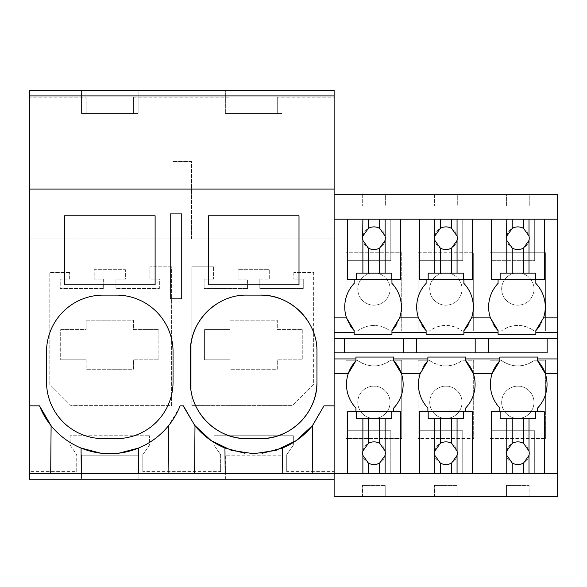 <?xml version="1.0" encoding="UTF-8"?>
<svg xmlns="http://www.w3.org/2000/svg" width="587" height="587" viewBox="0 0 587 587"><rect width="100%" height="100%" fill="white"/><g stroke="black" fill="none" stroke-linecap="round" stroke-linejoin="round"><path stroke-width="0.44" stroke-dasharray="2.94 2.2" d="M181.735 213.91L181.735 298.878L170.223 298.878L170.223 213.91L181.735 213.91M29.35 95.886L334.128 95.886M133.388 109.908L133.388 97.171L133.388 113.401L133.388 109.908L230.075 109.908L230.075 113.401L277.277 113.401L277.277 97.171L334.128 97.171L334.128 90.222L29.35 90.222L29.35 238.975L171.91 238.975L171.91 161.55L191.553 161.55L191.553 238.975L171.91 238.975L171.91 161.55L191.553 161.55L191.553 238.975L334.128 238.975L334.128 448.945L290.704 448.945L293.331 445.181L293.331 435.737L214.02 435.737L214.02 445.181L214.02 435.737L293.331 435.737L293.331 445.181L286.72 454.668L286.72 471.588L334.128 471.588L334.128 479.219L334.128 473.555L491.466 473.555L491.466 411.803L544.34 411.803L544.34 473.555L557.65 473.555M216.647 448.945L146.816 448.945L142.832 454.668L142.832 471.588L220.631 471.588L220.631 454.668L214.02 445.181L220.631 454.668L220.631 471.588M29.35 473.555L334.128 473.555L334.128 352.838L475.184 352.838L475.184 338.589L557.65 338.589M138.305 473.555L138.532 448.042A75.532 75.532 0 0 0 168.484 425.744L179.05 408.347M183.988 407.305L183.393 405.844M142.832 471.588L142.832 454.668L149.443 445.181L149.443 435.737L149.443 445.181L146.816 448.945M168.484 425.744L168.895 473.555M50.687 473.555L51.106 425.744A75.532 75.532 0 0 0 81.057 448.042L81.277 473.555M133.388 113.401L86.179 113.401L133.388 113.401M76.736 471.588L76.736 454.668L70.132 445.181L70.132 435.737L149.443 435.737L70.132 435.737L70.132 445.181L76.736 454.668L76.736 471.588L29.35 471.588L29.35 448.945L72.751 448.945M69.655 272.493L49.829 272.493L49.829 384.47L70.983 405.617L171.631 405.617L171.631 266.828L149.912 266.828L149.912 279.104L159.356 279.104L159.356 288.54L115.925 288.54L115.925 279.104L125.361 279.104L125.361 269.66L94.206 269.66L94.206 279.104L103.65 279.104L103.65 288.54L60.219 288.54L60.219 279.104L69.655 279.104L69.655 272.493L69.655 279.104L60.219 279.104L60.219 288.54L103.65 288.54L103.65 279.104L94.206 279.104L94.206 269.66L125.361 269.66L125.361 279.104L115.925 279.104L115.925 288.54L159.356 288.54L159.356 279.104L149.912 279.104L149.912 266.828L171.631 266.828L171.631 405.617L70.983 405.617L49.829 384.47L49.829 272.493L69.655 272.493M60.688 329.615L86.179 329.615L86.179 320.172L133.388 320.172L133.388 329.615L158.879 329.615L158.879 359.824L133.388 359.824L133.388 369.267L86.179 369.267L133.388 369.267L133.388 359.824L158.879 359.824L158.879 329.615L133.388 329.615L133.388 320.172L86.179 320.172L86.179 329.615L60.688 329.615L60.688 359.824L60.688 329.615M86.179 359.824L60.688 359.824L86.179 359.824L86.179 369.267L86.179 359.824M138.121 455.182L81.468 455.182L138.121 455.182L138.121 479.219L81.468 479.219L81.468 455.182L81.468 479.219L138.121 479.219L138.121 455.182M81.468 113.401L138.121 113.401L81.468 113.401L81.468 90.222L81.468 113.401M64.475 215.803L64.475 284.812L155.115 284.812L155.115 215.803L64.475 215.803M116.402 295.107L103.187 295.107A56.653 56.653 0 0 0 46.534 351.752L46.534 381.968A56.653 56.653 0 0 0 103.187 438.621L116.402 438.621A56.653 56.653 0 0 0 173.055 381.968L173.055 351.752A56.653 56.653 0 0 0 116.402 295.107M86.179 97.171L86.179 113.401L86.179 97.171L29.35 97.171M29.35 109.908L86.179 109.908M138.121 90.222L138.121 113.401L138.121 90.222L81.468 90.222L138.121 90.222M100.781 453.186L118.934 453.171M133.388 97.171L230.075 97.171L230.075 113.401L277.277 113.401L277.277 109.908L334.128 109.908L334.128 238.975L29.35 238.975L29.35 448.945M29.35 471.588L29.35 479.219L334.128 479.219M225.357 479.219L282.009 479.219L225.357 479.219L225.357 455.182L282.009 455.182L225.357 455.182L225.357 479.219M259.828 279.104L259.828 288.54L303.259 288.54L303.259 279.104L293.823 279.104L303.259 279.104L303.259 288.54L259.828 288.54L259.828 279.104L269.272 279.104L259.828 279.104M269.272 279.104L269.272 269.66L238.117 269.66L269.272 269.66L269.272 279.104M238.117 269.66L238.117 279.104L247.553 279.104L238.117 279.104L238.117 269.66M247.553 288.54L247.553 279.104L247.553 288.54L204.122 288.54L247.553 288.54M204.122 279.104L204.122 288.54L204.122 279.104L213.565 279.104L204.122 279.104M213.565 266.828L213.565 279.104L213.565 266.828L191.846 266.828L213.565 266.828M191.846 405.617L191.846 266.828L191.846 405.617L292.495 405.617L191.846 405.617M313.649 384.47L292.495 405.617L313.649 384.47L313.649 272.493L293.823 272.493L313.649 272.493L313.649 384.47M293.823 272.493L293.823 279.104L293.823 272.493M230.075 97.171L230.075 109.908M225.357 90.222L282.009 90.222L282.009 113.401L225.357 113.401L282.009 113.401L282.009 90.222L225.357 90.222L225.357 113.401L225.357 90.222M334.128 471.588L334.128 448.945M286.72 471.588L286.72 454.668L290.704 448.945M277.277 97.171L277.277 109.908M334.128 97.171L334.128 109.908M262.58 453.201L244.588 453.179M194.576 473.555L194.994 425.744M224.946 448.042L225.173 473.555M282.2 473.555L282.42 448.042M312.372 425.744L312.79 473.555M230.075 320.172L277.277 320.172L277.277 329.615L302.775 329.615L302.775 359.824L277.277 359.824L277.277 369.267L230.075 369.267L277.277 369.267L277.277 359.824L302.775 359.824L302.775 329.615L277.277 329.615L277.277 320.172L230.075 320.172L230.075 329.615L204.577 329.615L230.075 329.615L230.075 320.172M230.075 359.824L230.075 369.267L230.075 359.824L204.577 359.824L204.577 329.615L204.577 359.824L230.075 359.824M260.29 295.107L247.076 295.107A56.653 56.653 0 0 0 216.874 303.824M199.066 412.037A56.653 56.653 0 0 1 190.423 381.968L190.423 351.752M247.076 438.621L260.29 438.621M308.322 321.713A56.653 56.653 0 0 1 316.943 351.752L316.943 381.968M208.363 215.803L208.363 284.812L299.003 284.812L299.003 215.803L208.363 215.803M282.009 479.219L282.009 455.182L282.009 479.219M334.128 238.975L334.128 496.778L557.65 496.778L557.65 194.649L334.128 194.649L334.128 238.975M334.128 194.649L334.128 352.838M334.128 219.193L544.34 219.193L544.34 279.617L544.34 219.193L557.65 219.193M535.843 279.617L544.34 279.617L535.843 279.617L535.843 283.396A34.229 34.229 0 0 1 540.304 324.78M385.204 496.778L362.546 496.778L385.204 496.778L385.204 485.449L362.546 485.449L385.204 485.449L385.204 496.778M506.442 496.778L529.1 496.778L506.442 496.778L506.442 485.449L529.1 485.449L506.442 485.449L506.442 496.778M457.156 496.778L434.49 496.778L457.156 496.778L457.156 485.449L434.49 485.449L457.156 485.449L457.156 496.778M529.1 496.778L529.1 485.449L529.1 496.778M491.466 219.193L491.466 279.617L491.466 219.193L544.34 219.193L544.34 279.617L491.466 279.617L491.466 219.193L544.34 219.193M472.388 219.193L472.388 279.617L472.388 219.193L472.388 279.617L419.514 279.617L419.514 219.193L472.388 219.193L462.754 219.193L462.754 260.694L462.754 219.193L419.514 219.193L419.514 260.694L462.754 260.694L419.514 260.694L419.514 279.617L419.514 219.193M493.88 325.213A34.229 34.229 0 0 1 498.069 283.396L498.069 279.617L491.466 279.617M535.843 330.606L535.843 334.385L498.069 334.385L498.069 330.606M488.538 352.838L488.538 338.589M547.135 352.838L547.135 338.589M499.831 360.822L499.831 357.043L537.597 357.043L537.597 360.822M499.831 411.803L491.466 411.803L491.466 430.733L534.698 430.733L534.698 473.555L534.698 430.733L491.466 430.733L491.466 473.555L491.466 411.803L499.831 411.803L499.831 408.031A34.229 34.229 0 0 1 492.155 373.559M472.388 411.803L472.388 473.555L472.388 411.803L472.388 473.555L419.514 473.555L419.514 411.803L472.388 411.803L465.652 411.803L465.652 408.031A34.229 34.229 0 0 0 473.32 373.559M544.34 411.803L544.34 473.555L544.34 411.803L537.597 411.803L537.597 408.031A34.229 34.229 0 0 0 545.264 373.559M544.34 473.555L491.466 473.555M490.013 438.57L545.624 438.57L490.013 438.57L490.013 360.249L501.188 360.249C512.275 367.763 523.362 367.763 534.449 360.249L545.624 360.249L545.624 438.57L545.624 360.249L534.449 360.249A27.237 27.237 0 0 1 501.188 360.249L490.013 360.249L490.013 438.57M545.624 331.083L545.624 252.762L490.013 252.762L545.624 252.762L545.624 331.083L534.449 331.083C523.362 323.569 512.275 323.569 501.188 331.083L490.013 331.083L490.013 252.762L490.013 331.083L501.188 331.083A27.237 27.237 0 0 1 534.449 331.083L545.624 331.083M525.563 274.841A16.15 16.15 0 0 1 531.991 296.758A16.15 16.15 0 0 1 510.074 303.193A16.15 16.15 0 0 1 503.646 281.276A16.15 16.15 0 0 1 525.563 274.841A16.15 16.15 0 0 1 531.991 296.758A16.15 16.15 0 0 1 510.074 303.193A16.15 16.15 0 0 1 503.646 281.276A16.15 16.15 0 0 1 525.563 274.841M525.563 416.491A16.15 16.15 0 0 1 503.646 410.056A16.15 16.15 0 0 1 510.074 388.146A16.15 16.15 0 0 1 531.991 394.574A16.15 16.15 0 0 1 525.563 416.491A16.15 16.15 0 0 1 503.646 410.056A16.15 16.15 0 0 1 510.074 388.146A16.15 16.15 0 0 1 531.991 394.574A16.15 16.15 0 0 1 525.563 416.491M506.574 205.978L529.232 205.978L506.574 205.978L506.574 194.649L529.232 194.649L529.232 205.978L529.232 194.649L506.574 194.649L506.574 205.978M346.117 360.249L357.3 360.249A27.237 27.237 0 0 0 390.553 360.249L401.735 360.249L401.735 438.57L401.735 360.249L390.553 360.249C379.473 367.763 368.387 367.763 357.3 360.249L346.117 360.249L346.117 438.57L401.735 438.57L346.117 438.57L346.117 360.249M357.3 331.083C368.387 323.569 379.473 323.569 390.553 331.083L401.735 331.083L401.735 252.762L346.117 252.762L401.735 252.762L401.735 331.083L390.553 331.083C379.473 323.569 368.387 323.569 357.3 331.083L346.117 331.083L346.117 252.762L346.117 331.083L357.3 331.083M418.069 252.762L473.68 252.762L418.069 252.762L418.069 331.083L418.069 252.762M429.244 331.083L418.069 331.083L429.244 331.083C440.331 323.569 451.418 323.569 462.505 331.083A27.237 27.237 0 0 0 429.244 331.083M473.68 331.083L462.505 331.083L473.68 331.083L473.68 252.762L473.68 331.083M429.244 360.249A27.237 27.237 0 0 0 462.505 360.249L473.68 360.249L473.68 438.57L473.68 360.249L462.505 360.249C451.418 367.763 440.331 367.763 429.244 360.249L418.069 360.249L429.244 360.249M418.069 438.57L418.069 360.249L418.069 438.57L473.68 438.57L418.069 438.57M334.128 338.589L475.184 338.589M385.336 194.649L362.678 194.649L385.336 194.649L385.336 205.978L362.678 205.978L385.336 205.978L385.336 194.649M457.288 194.649L434.622 194.649L457.288 194.649L457.288 205.978L434.622 205.978L457.288 205.978L457.288 194.649M468.088 325.213A34.229 34.229 0 0 0 463.891 283.396L463.891 279.617M427.886 360.822L427.886 357.043L465.652 357.043L465.652 360.822M434.49 496.778L434.49 485.449L434.49 496.778M423.425 366.64A34.229 34.229 0 0 0 427.886 408.031L427.886 411.803L419.514 411.803L419.514 430.733L462.754 430.733L462.754 473.555L462.754 430.733L419.514 430.733L419.514 473.555L419.514 411.803L427.886 411.803M426.125 279.617L419.514 279.617L426.125 279.617L426.125 283.396A34.229 34.229 0 0 0 421.664 324.78M463.891 330.606L463.891 334.385L426.125 334.385L426.125 330.606M453.619 416.491A16.15 16.15 0 0 1 431.702 410.056A16.15 16.15 0 0 1 438.129 388.146A16.15 16.15 0 0 1 460.047 394.574A16.15 16.15 0 0 1 453.619 416.491A16.15 16.15 0 0 1 431.702 410.056A16.15 16.15 0 0 1 438.129 388.146A16.15 16.15 0 0 1 460.047 394.574A16.15 16.15 0 0 1 453.619 416.491M453.619 274.841A16.15 16.15 0 0 1 460.047 296.758A16.15 16.15 0 0 1 438.129 303.193A16.15 16.15 0 0 1 431.702 281.276A16.15 16.15 0 0 1 453.619 274.841A16.15 16.15 0 0 1 460.047 296.758A16.15 16.15 0 0 1 438.129 303.193A16.15 16.15 0 0 1 431.702 281.276A16.15 16.15 0 0 1 453.619 274.841M434.622 194.649L434.622 205.978L434.622 194.649M400.444 219.193L400.444 279.617L400.444 219.193L400.444 279.617L347.57 279.617L347.57 219.193L400.444 219.193L390.803 219.193L390.803 260.694L390.803 219.193L347.57 219.193L347.57 260.694L390.803 260.694L347.57 260.694L347.57 279.617L347.57 219.193M400.444 411.803L400.444 473.555L400.444 411.803L400.444 473.555L347.57 473.555L347.57 411.803L400.444 411.803L393.708 411.803L393.708 408.031A34.229 34.229 0 0 0 401.376 373.559M416.594 352.838L416.594 338.589M396.144 325.213A34.229 34.229 0 0 0 391.947 283.396M355.935 360.822L355.935 357.043L393.708 357.043L393.708 360.822M362.546 496.778L362.546 485.449L362.546 496.778M348.267 373.559A34.229 34.229 0 0 0 355.935 408.031L355.935 411.803L347.57 411.803L347.57 430.733L390.803 430.733L390.803 473.555L390.803 430.733L347.57 430.733L347.57 473.555L347.57 411.803L355.935 411.803M391.947 334.385L354.181 334.385L354.181 330.606M354.181 279.617L347.57 279.617L354.181 279.617L354.181 283.396A34.229 34.229 0 0 0 349.72 324.78M381.667 416.491A16.15 16.15 0 0 1 359.758 410.056A16.15 16.15 0 0 1 366.185 388.146A16.15 16.15 0 0 1 388.102 394.574A16.15 16.15 0 0 1 381.667 416.491A16.15 16.15 0 0 1 359.758 410.056A16.15 16.15 0 0 1 366.185 388.146A16.15 16.15 0 0 1 388.102 394.574A16.15 16.15 0 0 1 381.667 416.491M381.667 274.841A16.15 16.15 0 0 1 388.102 296.758A16.15 16.15 0 0 1 366.185 303.193A16.15 16.15 0 0 1 359.758 281.276A16.15 16.15 0 0 1 381.667 274.841A16.15 16.15 0 0 1 388.102 296.758A16.15 16.15 0 0 1 366.185 303.193A16.15 16.15 0 0 1 359.758 281.276A16.15 16.15 0 0 1 381.667 274.841M362.678 194.649L362.678 205.978L362.678 194.649M391.947 332.491L391.947 330.606M344.642 352.838L344.642 338.589M403.24 352.838L403.24 338.589M385.329 238.219A11.329 11.329 0 0 0 374 226.89A11.329 11.329 0 0 0 362.671 238.219A11.329 11.329 0 0 0 374 249.548A11.329 11.329 0 0 0 385.329 238.219M391.749 279.617L391.749 273.153L356.25 273.153L356.25 279.617M385.329 453.208A11.329 11.329 0 0 0 374 441.872A11.329 11.329 0 0 0 362.671 453.208C361.974 467.817 386.026 467.817 385.329 453.208M400.444 473.555L347.57 473.555M356.25 411.803L356.25 418.26L391.749 418.26L391.749 411.803M457.273 238.219A11.329 11.329 0 0 0 445.944 226.89A11.329 11.329 0 0 0 434.615 238.219A11.329 11.329 0 0 0 445.944 249.548A11.329 11.329 0 0 0 457.273 238.219M463.693 279.617L463.693 273.153L428.194 273.153L428.194 279.617M457.273 453.208A11.329 11.329 0 0 0 445.944 441.872A11.329 11.329 0 0 0 434.615 453.208C433.918 467.817 457.97 467.817 457.273 453.208M472.388 473.555L419.514 473.555M428.194 411.803L428.194 418.26L463.693 418.26L463.693 411.803M529.225 238.219A11.329 11.329 0 0 0 517.888 226.89A11.329 11.329 0 0 0 506.559 238.219A11.329 11.329 0 0 0 517.888 249.548A11.329 11.329 0 0 0 529.225 238.219M534.698 219.193L534.698 260.694L534.698 219.193M491.466 260.694L534.698 260.694L491.466 260.694M535.645 279.617L535.645 273.153L500.139 273.153L500.139 279.617M529.225 453.208A11.329 11.329 0 0 0 517.888 441.872A11.329 11.329 0 0 0 506.559 453.208C505.869 467.817 529.914 467.817 529.225 453.208M500.139 411.803L500.139 418.26L535.645 418.26L535.645 411.803"/><path stroke-width="0.88" d="M181.735 213.91L170.223 213.91L170.223 298.878L181.735 298.878L181.735 213.91M29.35 95.886L334.128 95.886L334.128 90.222L29.35 90.222L29.35 189.087L334.128 189.087L334.128 95.886M334.128 479.219L29.35 479.219L29.35 473.555L379.664 473.555L379.664 463.018L385.116 455.395A11.329 11.329 0 0 0 385.116 451.014L379.664 443.39A11.329 11.329 0 0 0 368.335 443.39L362.883 451.014A11.329 11.329 0 0 0 362.883 455.395L368.335 463.018A11.329 11.329 0 0 0 379.664 463.018M179.05 408.347L180.084 405.844L183.393 405.844L194.657 425.318L211.159 440.617L231.432 450.376L253.687 453.722L275.934 450.376L296.208 440.617L312.71 425.318L323.973 405.844L334.128 405.844L334.128 189.087M168.895 473.555L168.484 425.744M194.576 473.555L194.994 425.744L183.988 407.305M81.277 473.555L81.057 448.042L100.781 453.186M64.475 215.803L64.475 284.812L155.115 284.812L155.115 215.803L64.475 215.803M173.055 351.752A56.653 56.653 0 0 0 116.402 295.107L103.187 295.107A56.653 56.653 0 0 0 46.534 351.752L46.534 381.968A56.653 56.653 0 0 0 103.187 438.621L116.402 438.621A56.653 56.653 0 0 0 173.055 381.968L173.055 351.752M29.35 473.555L29.35 405.844L39.505 405.844L51.106 425.744L50.687 473.555M118.934 453.171L138.532 448.042M39.505 405.844A75.532 75.532 0 0 0 180.084 405.844M138.305 473.555L138.532 448.05M29.35 405.844L29.35 189.087M247.076 295.107C216.801 294.322 189.645 321.485 190.423 351.752L190.423 381.968C189.645 412.243 216.808 439.399 247.076 438.621L260.29 438.621C290.565 439.399 317.728 412.235 316.943 381.968L316.943 351.752C317.721 321.485 290.565 294.322 260.29 295.107L247.076 295.107M299.003 284.812L208.363 284.812L208.363 215.803L299.003 215.803L299.003 284.812M194.994 425.744A75.532 75.532 0 0 0 224.946 448.042L244.588 453.179M282.2 473.555L282.42 448.042L262.58 453.201M282.42 448.042A75.532 75.532 0 0 0 312.372 425.744L323.973 405.844M216.874 303.824A56.653 56.653 0 0 0 190.423 351.752M199.066 412.037A56.653 56.653 0 0 0 247.076 438.621M260.29 438.621A56.653 56.653 0 0 0 316.943 381.968M308.322 321.713A56.653 56.653 0 0 0 260.29 295.107M312.79 473.555L312.372 425.744M225.173 473.555L224.946 448.042M334.128 358.928L355.935 358.928L355.935 357.043L393.708 357.043L393.708 358.928L427.886 358.928L427.886 357.043L465.652 357.043L465.652 358.928L499.831 358.928L499.831 357.043L537.597 357.043L537.597 358.928L557.65 358.928L557.65 496.778L334.128 496.778L334.128 405.844M334.128 219.193L557.65 219.193L557.65 358.928M557.65 219.193L557.65 194.649L334.128 194.649M535.843 279.617L535.843 283.396A34.229 34.229 0 0 1 543.511 317.868L535.843 330.606A34.229 34.229 0 0 0 540.304 324.78M475.184 338.589L475.184 352.838L547.135 352.838L547.135 338.589M547.135 352.838L334.128 352.838M557.65 473.555L544.34 473.555L544.34 411.803L537.597 411.803L537.597 408.031A34.229 34.229 0 0 0 537.597 360.822L537.597 358.928M491.466 219.193L491.466 279.617L498.069 279.617L498.069 283.396A34.229 34.229 0 0 0 490.402 317.868L498.069 330.606L498.069 332.491L463.891 332.491L463.891 334.385L426.125 334.385L426.125 332.491L391.947 332.491L391.947 334.385L391.947 330.606A34.229 34.229 0 0 0 396.144 325.213M463.891 279.617L463.891 283.396A34.229 34.229 0 0 1 471.566 317.868L463.891 330.606L463.891 332.491M493.88 325.213A34.229 34.229 0 0 0 498.069 330.606M498.069 332.491L498.069 334.385L535.843 334.385L535.843 330.606M488.538 352.838L488.538 338.589M544.34 411.803L535.645 411.803L535.645 418.26L506.772 418.26L506.772 451.014A11.329 11.329 0 0 0 506.772 455.395L506.772 473.555L472.388 473.555L472.388 411.803L465.652 411.803L465.652 408.031A34.229 34.229 0 0 0 473.32 373.559L492.155 373.559L499.831 360.822A34.229 34.229 0 0 0 499.831 408.031L499.831 411.803M499.831 358.928L499.831 360.822M557.65 373.559L545.264 373.559L537.597 360.822M535.843 332.491L557.65 332.491M334.128 338.589L557.65 338.589M334.128 332.491L354.181 332.491L354.181 334.385L391.947 334.385M465.652 358.928L465.652 360.822L473.32 373.559A34.229 34.229 0 0 0 465.652 360.822M463.891 330.606A34.229 34.229 0 0 0 468.088 325.213M427.886 358.928L427.886 360.822A34.229 34.229 0 0 0 423.425 366.64M472.388 411.803L463.693 411.803L463.693 418.26L434.828 418.26L434.828 451.014A11.329 11.329 0 0 0 434.828 455.395L434.828 473.555L400.444 473.555L400.444 411.803L393.708 411.803L393.708 408.031A34.229 34.229 0 0 0 401.376 373.559L420.211 373.559A34.229 34.229 0 0 0 420.211 373.559A34.229 34.229 0 0 0 427.886 408.031L427.886 411.803M420.211 373.559L427.886 360.822M391.947 283.396L391.947 279.617L391.947 283.396A34.229 34.229 0 0 1 399.622 317.868L418.458 317.868A34.229 34.229 0 0 1 426.125 283.396L426.125 279.617M421.664 324.78A34.229 34.229 0 0 0 426.125 330.606L426.125 332.491M418.458 317.868L426.125 330.606M416.594 352.838L416.594 338.589M403.24 352.838L403.24 338.589M399.622 317.868L391.947 330.606M393.708 358.928L393.708 360.822L401.376 373.559A34.229 34.229 0 0 0 393.708 360.822M355.935 358.928L355.935 360.822A34.229 34.229 0 0 0 355.935 408.031L355.935 411.803M334.128 373.559L348.267 373.559L355.935 360.822M349.72 324.78A34.229 34.229 0 0 0 354.181 330.606L354.181 332.491M334.128 317.868L346.513 317.868A34.229 34.229 0 0 1 354.181 283.396L354.181 279.617M346.513 317.868L354.181 330.606M344.642 352.838L344.642 338.589M368.335 219.193L368.335 228.409A11.329 11.329 0 0 1 379.664 228.409L379.664 219.193M362.883 219.193L362.671 238.219A11.329 11.329 0 0 0 362.883 240.413L368.335 248.03A11.329 11.329 0 0 0 379.664 248.03L379.664 273.153L362.883 273.153L362.883 240.413M362.883 236.025L368.335 228.409M379.664 248.03L385.116 240.413A11.329 11.329 0 0 0 385.116 236.025L379.664 228.409M385.116 219.193L385.116 236.025M385.116 240.413L385.116 273.153L391.749 273.153L391.749 279.617L400.444 279.617L400.444 219.193M347.57 219.193L347.57 279.617L356.25 279.617L356.25 273.153L362.883 273.153M368.335 248.03L368.335 273.153M385.116 273.153L379.664 273.153M391.749 279.617L356.25 279.617M400.444 411.803L391.749 411.803L391.749 418.26L385.116 418.26L385.116 451.014M385.116 455.395L385.116 473.555L379.664 473.555M400.444 473.555L385.116 473.555M385.116 418.26L379.664 418.26L379.664 443.39M347.57 473.555L347.57 411.803L391.749 411.803M356.25 411.803L356.25 418.26L379.664 418.26M368.335 418.26L368.335 443.39M362.883 418.26L362.883 451.014M362.883 455.395L362.883 473.555M368.335 463.018L368.335 473.555M440.279 219.193L440.279 228.409A11.329 11.329 0 0 1 451.608 228.409L451.608 219.193M434.828 219.193L434.615 238.219A11.329 11.329 0 0 0 434.828 240.413L440.279 248.03A11.329 11.329 0 0 0 451.608 248.03L451.608 273.153L434.828 273.153L434.828 240.413M434.828 236.025L440.279 228.409M451.608 248.03L457.06 240.413A11.329 11.329 0 0 0 457.06 236.025L451.608 228.409M457.06 219.193L457.06 236.025M457.06 240.413L457.06 273.153L463.693 273.153L463.693 279.617L472.388 279.617L472.388 219.193M419.514 219.193L419.514 279.617L428.194 279.617L428.194 273.153L434.828 273.153M440.279 248.03L440.279 273.153M457.06 273.153L451.608 273.153M463.693 279.617L428.194 279.617M457.06 418.26L457.06 451.014L451.608 443.39A11.329 11.329 0 0 0 440.279 443.39L434.828 451.014M472.388 473.555L457.06 473.555L457.06 455.395A11.329 11.329 0 0 0 457.06 451.014M451.608 418.26L451.608 443.39M457.06 455.395L451.608 463.018L451.608 473.555L457.06 473.555M434.828 455.395L440.279 463.018A11.329 11.329 0 0 0 451.608 463.018M434.828 473.555L451.608 473.555M419.514 473.555L419.514 411.803L463.693 411.803M434.828 418.26L428.194 418.26L428.194 411.803M440.279 418.26L440.279 443.39M440.279 463.018L440.279 473.555M512.224 219.193L512.224 228.409A11.329 11.329 0 0 1 523.553 228.409L523.553 219.193M506.772 219.193L506.559 238.219A11.329 11.329 0 0 0 506.772 240.413L512.224 248.03A11.329 11.329 0 0 0 523.553 248.03L523.553 273.153L506.772 273.153L506.772 240.413M506.772 236.025L512.224 228.409M523.553 248.03L529.004 240.413A11.329 11.329 0 0 0 529.004 236.025L523.553 228.409M529.004 219.193L529.004 236.025M529.004 240.413L529.004 273.153L535.645 273.153L535.645 279.617L544.34 279.617L544.34 219.193M491.466 279.617L500.139 279.617L500.139 273.153L506.772 273.153M512.224 248.03L512.224 273.153M529.004 273.153L523.553 273.153M535.645 279.617L500.139 279.617M529.004 418.26L529.004 451.014L523.553 443.39A11.329 11.329 0 0 0 512.224 443.39L506.772 451.014M544.34 473.555L529.004 473.555L529.004 455.395A11.329 11.329 0 0 0 529.004 451.014M523.553 418.26L523.553 443.39M529.004 455.395L523.553 463.018L523.553 473.555L529.004 473.555M506.772 455.395L512.224 463.018A11.329 11.329 0 0 0 523.553 463.018M506.772 473.555L523.553 473.555M491.466 473.555L491.466 411.803L535.645 411.803M506.772 418.26L500.139 418.26L500.139 411.803M512.224 418.26L512.224 443.39M512.224 463.018L512.224 473.555M543.511 317.868L557.65 317.868M471.566 317.868L490.402 317.868"/></g></svg>
